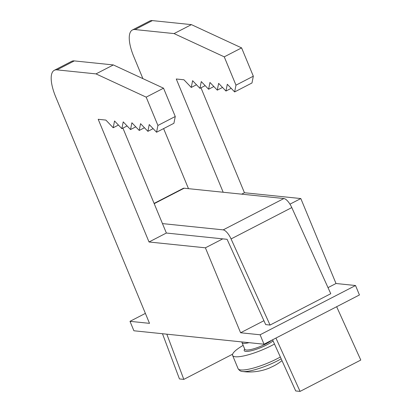 <?xml version="1.0" encoding="UTF-8"?>
<svg xmlns="http://www.w3.org/2000/svg" width="412" height="412" viewBox="0 0 412 412"><rect width="100%" height="100%" fill="white"/><g stroke="black" fill="none" stroke-linecap="round" stroke-linejoin="round"><path stroke-width="0.62" d="M263.927 320.711L240.593 332.762L205.403 247.818L222.753 238.862L166.371 233.032L149.026 241.988L98.2 119.289L105.869 120.083L113.197 127.756L114.541 120.979L121.87 128.652L123.214 121.875L130.542 129.548L131.892 122.771L139.22 130.444L140.564 123.667L147.893 131.34L149.237 124.563L156.565 132.237L157.914 125.459L146.183 97.144L96.001 73.892L56.964 69.86A31.369 11.242 -117.3 0 0 54.307 70.297A31.369 11.242 -117.3 0 0 55.682 96.83L149.51 323.348L129.996 321.334L133.905 330.774L264.015 344.216L359.434 294.961L355.525 285.521L260.106 334.781L264.015 344.216M205.403 247.818L149.026 241.988M166.371 233.032L122.91 128.111M156.565 132.237L173.916 123.281L175.26 116.503L163.533 88.189L113.346 64.936L74.315 60.904A31.369 11.242 -117.3 0 0 71.652 61.342L54.307 70.297M142.907 78.635L133.751 56.526A31.369 11.242 62.7 0 1 132.376 29.999A31.369 11.242 62.7 0 1 135.033 29.556L174.07 33.588L224.252 56.846L235.978 85.16L234.634 91.933L227.306 84.264L225.961 91.037L218.633 83.368L217.289 90.14L209.955 82.472L208.611 89.244L201.283 81.576L199.938 88.348L192.61 80.68L191.266 87.452L183.937 79.779L176.269 78.991L223.18 192.25L188.485 188.665L163.605 128.601M289.955 204.167L300.822 198.558L336.007 283.502L328.014 287.633M241.674 194.16L244.44 192.734L300.822 198.558M260.106 334.781L240.593 332.762M132.376 29.999L149.721 21.043A31.369 11.242 62.7 0 1 152.383 20.6L191.415 24.632L241.602 47.89L253.328 76.205L251.984 82.977L234.634 91.933M200.979 87.813L244.44 192.734M336.007 283.502L355.525 285.521M129.996 321.334L145.385 313.388M270.045 325.058L330.764 293.71L291.789 207.586L231.07 238.934L270.045 325.058L265.688 324.604L227.089 239.31L222.753 238.862M113.346 64.936L96.001 73.892M163.533 88.189L146.183 97.144M175.26 116.503L157.914 125.459M153.13 128.637L147.893 131.34M144.452 127.741L139.22 130.444M135.78 126.845L130.542 129.548M127.107 125.948L121.87 128.652M118.435 125.052L113.197 127.756M191.266 87.452L196.498 84.748M199.938 88.348L205.176 85.645M208.611 89.244L213.849 86.541M217.289 90.14L222.521 87.442M225.961 91.037L231.199 88.338M235.978 85.16L253.328 76.205M224.252 56.846L241.602 47.89M174.07 33.588L191.415 24.632M154.098 203.41L183.247 188.361A10.455 3.749 62.7 0 1 184.138 188.217L188.485 188.665M162.462 223.598L223.18 229.87A10.455 3.749 62.7 0 1 231.07 238.934M223.18 192.25L283.899 198.522A10.455 3.749 62.7 0 1 291.789 207.586M232.631 354.181L183.809 379.385L179.452 378.937L162.472 333.725M166.829 334.173L183.809 379.385M336.65 306.719L360.788 360.052L300.065 391.4L295.713 390.952L272.569 339.802M275.932 338.067L300.065 391.4M249.039 342.671A15.687 3.342 157.5 0 1 243.507 343.361A15.687 3.342 157.5 0 1 242.029 342.645A15.687 3.342 157.5 0 1 242.05 341.945M281.175 358.826A27.965 5.964 157.5 0 1 277.611 360.757A27.965 5.964 157.5 0 1 242.812 371.536A27.965 5.964 157.5 0 1 242.544 371.506A52.283 52.283 0 0 0 269.721 367.901A52.139 18.684 62.7 0 0 270.761 367.349A51.273 46.582 29.3 0 0 274.047 365.81A51.273 46.582 29.3 0 0 277.183 364.033A52.139 18.684 -117.3 0 1 277.085 364.095A52.283 52.283 0 0 0 281.999 360.639M274.49 344.046A29.278 6.242 157.5 0 1 235.37 356.766A29.278 6.242 157.5 0 1 232.61 355.432A29.278 6.242 157.5 0 1 243.152 345.359M74.315 60.904L56.964 69.86M135.033 29.556L152.383 20.6M184.138 188.217L154.206 203.667M283.899 198.522L223.18 229.87M242.029 342.645L244.78 349.283A15.687 3.342 -22.5 0 0 246.258 349.999A15.687 3.342 -22.5 0 0 258.762 347.084A15.687 3.342 -22.5 0 0 271.791 340.204M273.063 340.904A16.732 3.569 157.5 0 1 259.163 348.264A16.732 3.569 157.5 0 1 245.779 351.39A16.732 3.569 157.5 0 1 244.692 349.082M280.351 357.003A29.278 6.242 157.5 0 1 240.829 369.945A29.278 6.242 157.5 0 1 238.069 368.611C239.223 370.47 240.716 371.439 242.544 371.506M232.61 355.432L238.069 368.611"/></g></svg>
